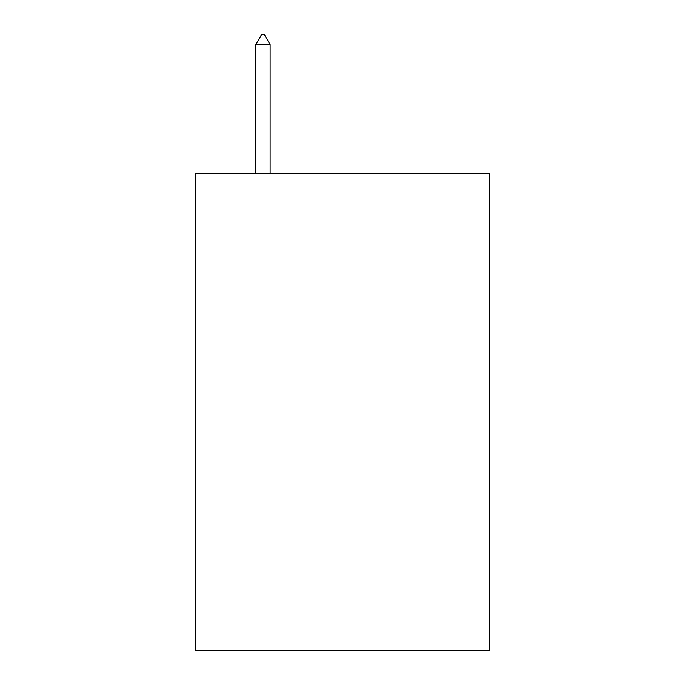 <?xml version="1.0" encoding="UTF-8"?>
<svg xmlns="http://www.w3.org/2000/svg" width="685" height="685" viewBox="0 0 685 685"><rect width="100%" height="100%" fill="white"/><g stroke="black" fill="none" stroke-linecap="round" stroke-linejoin="round"><path stroke-width="1.03" d="M489.664 173.459L489.664 650.75L195.336 650.75L195.336 173.459L489.664 173.459M270.113 44.593L264.145 34.25L261.756 34.25L255.796 44.593L270.113 44.593L270.113 173.459M255.796 44.593L255.796 173.459"/></g></svg>
